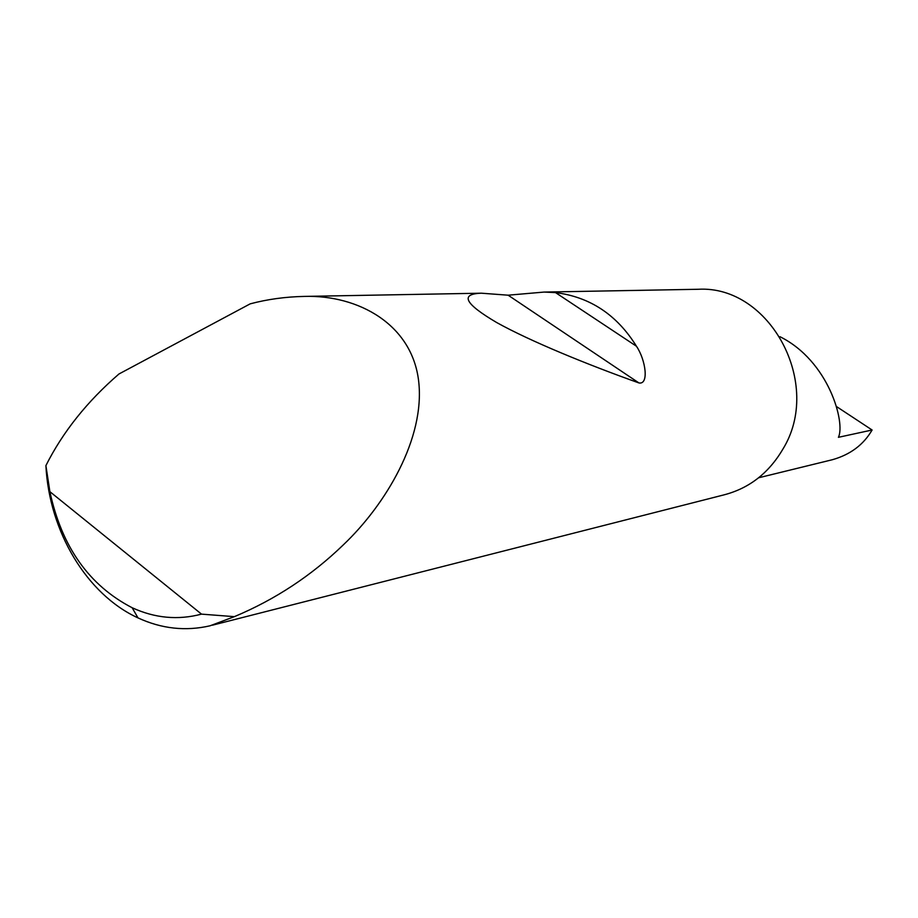 <?xml version="1.0" encoding="UTF-8"?>
<svg xmlns="http://www.w3.org/2000/svg" width="918" height="918" viewBox="0 0 918 918"><rect width="100%" height="100%" fill="white"/><g stroke="black" fill="none" stroke-linecap="round" stroke-linejoin="round"><path stroke-width="1.38" d="M836.401 406.49L872.1 430.003L838.409 437.312C845.581 423.037 829.011 361.072 779.99 336.711M555.516 292.601C589.964 296.916 616.953 314.805 636.461 346.247C645.71 359.913 649.198 384.94 638.939 382.944C587.543 364.653 529.984 341.083 496.707 322.551C464.726 303.732 459.631 293.944 481.388 293.198L508.124 295.194L544.064 292.073L555.516 292.601L636.461 346.247M250.189 303.847C267.425 299.268 285.487 296.789 304.386 296.411C358.249 294.758 412.205 324.364 418.688 381.406C425.183 438.402 385.789 504.556 343.332 544.856C311.5 575.632 275.171 599.569 234.354 616.655L210.073 625.789C185.608 631.423 161.579 628.796 137.987 617.894C86.556 594.348 49.193 531.212 45.9 465.61C62.803 431.999 87.153 401.464 118.95 373.993L250.189 303.847M696.051 289.319L698.231 289.273C769.858 285.073 823.412 384.068 782.71 449.418C768.641 473.206 749.054 488.365 723.981 494.871L212.425 625.192M872.1 430.003C863.551 444.748 850.298 454.662 832.351 459.723L758.647 477.773M45.9 465.61L49.893 491.669L201.512 614.131L234.354 616.655M49.893 491.669C61.69 546.772 89.103 585.466 132.158 607.739C154.958 618.204 178.069 620.338 201.512 614.131M508.124 295.194L638.939 382.944M304.386 296.411L481.388 293.198M544.064 292.073L698.231 289.273M132.158 607.739L137.987 617.894"/></g></svg>
